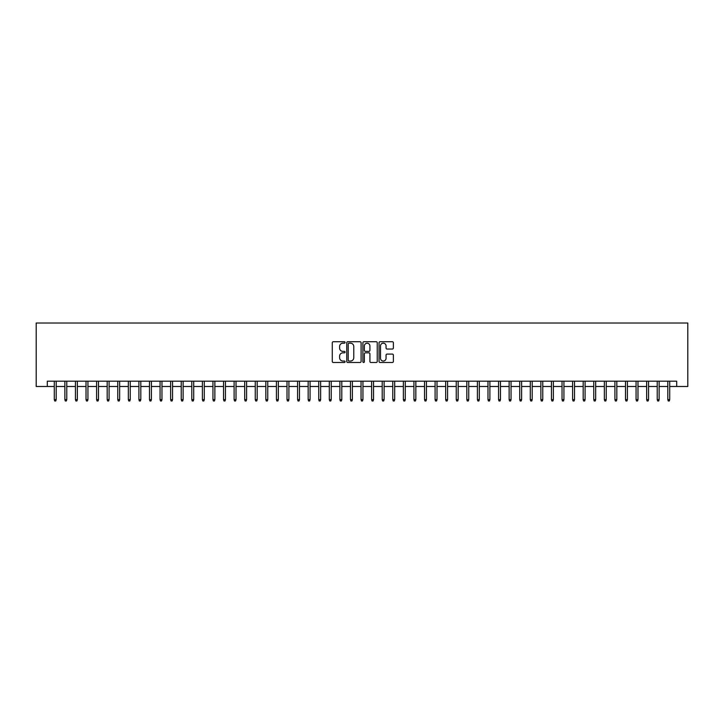 <?xml version="1.0" encoding="UTF-8"?>
<svg xmlns="http://www.w3.org/2000/svg" width="724" height="724" viewBox="0 0 724 724"><rect width="100%" height="100%" fill="white"/><g stroke="black" fill="none" stroke-linecap="round" stroke-linejoin="round"><path stroke-width="1.09" d="M345.077 342.452A0.724 0.724 0 0 0 344.353 341.728L333.321 341.728A1.041 1.041 0 0 0 332.28 342.769L332.28 361.457A1.041 1.041 0 0 0 333.321 362.489L344.353 362.489A0.724 0.724 0 0 0 345.077 361.765A0.724 0.724 0 0 0 344.353 361.041L342.923 361.041A3.321 3.321 0 0 1 339.601 357.719L339.601 356.163A3.321 3.321 0 0 1 342.923 352.832L344.353 352.832A0.724 0.724 0 0 0 345.077 352.108A0.724 0.724 0 0 0 344.353 351.384L342.923 351.384A3.321 3.321 0 0 1 339.601 348.063L339.601 346.506A3.321 3.321 0 0 1 342.923 343.176L344.353 343.176A0.724 0.724 0 0 0 345.077 342.452M392.345 349.049A1.041 1.041 0 0 0 393.385 348.009L393.385 342.769A1.041 1.041 0 0 0 392.345 341.728L380.091 341.728A1.041 1.041 0 0 0 379.05 342.769L379.05 361.457A1.041 1.041 0 0 0 380.091 362.489L392.345 362.489A1.041 1.041 0 0 0 393.385 361.457L393.385 355.122A1.041 1.041 0 0 0 392.345 354.081L387.105 354.081A1.041 1.041 0 0 0 386.064 355.122L386.064 358.262A2.778 2.778 0 0 1 383.286 361.041A2.778 2.778 0 0 1 380.507 358.262L380.507 345.954A2.778 2.778 0 0 1 383.286 343.176A2.778 2.778 0 0 1 386.064 345.954L386.064 348.009A1.041 1.041 0 0 0 387.105 349.049L392.345 349.049M47.304 386.489L47.304 381.195L676.696 381.195L676.696 386.489L687.8 386.489L687.8 323.022L36.2 323.022L36.2 386.489L54.291 386.489M361.095 342.769A1.041 1.041 0 0 0 360.054 341.728L347.801 341.728A1.041 1.041 0 0 0 346.76 342.769L346.76 361.457A1.041 1.041 0 0 0 347.801 362.489L360.054 362.489A1.041 1.041 0 0 0 361.095 361.457L361.095 342.769M363.946 341.728L376.199 341.728A1.041 1.041 0 0 1 377.24 342.769L377.24 361.457A1.041 1.041 0 0 1 376.199 362.489L370.959 362.489A1.041 1.041 0 0 1 369.919 361.457L369.919 353.873A1.041 1.041 0 0 0 368.878 352.832L365.403 352.832A1.041 1.041 0 0 0 364.362 353.873L364.362 361.765A0.724 0.724 0 0 1 363.638 362.489A0.724 0.724 0 0 1 362.905 361.765L362.905 342.769A1.041 1.041 0 0 1 363.946 341.728M56.191 386.489L64.87 386.489M66.771 386.489L75.441 386.489M77.35 386.489L86.02 386.489M87.93 386.489L96.6 386.489M98.5 386.489L107.179 386.489M109.08 386.489L117.759 386.489M119.659 386.489L128.338 386.489M130.239 386.489L138.908 386.489M140.818 386.489L149.488 386.489M151.397 386.489L160.067 386.489M161.968 386.489L170.647 386.489M172.547 386.489L181.226 386.489M183.127 386.489L191.806 386.489M193.706 386.489L202.376 386.489M204.286 386.489L212.956 386.489M214.865 386.489L223.535 386.489M225.435 386.489L234.114 386.489M236.015 386.489L244.694 386.489M246.594 386.489L255.264 386.489M257.174 386.489L265.844 386.489M267.753 386.489L276.423 386.489M278.333 386.489L287.003 386.489M288.903 386.489L297.582 386.489M299.483 386.489L308.162 386.489M310.062 386.489L318.732 386.489M320.642 386.489L329.311 386.489M331.221 386.489L339.891 386.489M341.8 386.489L350.47 386.489M352.371 386.489L361.05 386.489M362.95 386.489L371.629 386.489M373.53 386.489L382.2 386.489M384.109 386.489L392.779 386.489M394.689 386.489L403.358 386.489M405.268 386.489L413.938 386.489M415.838 386.489L424.517 386.489M426.418 386.489L435.097 386.489M436.997 386.489L445.667 386.489M447.577 386.489L456.247 386.489M458.156 386.489L466.826 386.489M468.736 386.489L477.406 386.489M479.306 386.489L487.985 386.489M489.886 386.489L498.565 386.489M500.465 386.489L509.135 386.489M511.044 386.489L519.714 386.489M521.624 386.489L530.294 386.489M532.194 386.489L540.873 386.489M542.774 386.489L551.453 386.489M553.353 386.489L562.032 386.489M563.933 386.489L572.603 386.489M574.512 386.489L583.182 386.489M585.092 386.489L593.761 386.489M595.662 386.489L604.341 386.489M606.241 386.489L614.92 386.489M616.821 386.489L625.5 386.489M627.4 386.489L636.07 386.489M637.98 386.489L646.65 386.489M648.559 386.489L657.229 386.489M659.13 386.489L667.809 386.489M669.709 386.489L676.696 386.489M348.941 343.176A0.724 0.724 0 0 0 348.217 343.909L348.217 360.308A0.724 0.724 0 0 0 348.941 361.041L350.452 361.041A3.321 3.321 0 0 0 353.774 357.719L353.774 346.506A3.321 3.321 0 0 0 350.452 343.176L348.941 343.176M369.919 346.009A2.778 2.778 0 0 0 367.14 343.23A2.778 2.778 0 0 0 364.362 346.009L364.362 350.344A1.041 1.041 0 0 0 365.403 351.384L368.878 351.384A1.041 1.041 0 0 0 369.919 350.344L369.919 346.009M54.291 399.603L54.707 400.978L55.766 400.978L56.191 399.603L54.291 399.603L54.291 381.195M56.191 399.603L56.191 381.195M64.87 399.603L65.287 400.978L66.346 400.978L66.771 399.603L64.87 399.603L64.87 381.195M66.771 399.603L66.771 381.195M75.441 399.603L75.866 400.978L76.925 400.978L77.35 399.603L75.441 399.603L75.441 381.195M77.35 399.603L77.35 381.195M86.02 399.603L86.446 400.978L87.504 400.978L87.93 399.603L86.02 399.603L86.02 381.195M87.93 399.603L87.93 381.195M96.6 399.603L97.025 400.978L98.084 400.978L98.5 399.603L96.6 399.603L96.6 381.195M98.5 399.603L98.5 381.195M107.179 399.603L107.605 400.978L108.654 400.978L109.08 399.603L107.179 399.603L107.179 381.195M109.08 399.603L109.08 381.195M117.759 399.603L118.175 400.978L119.234 400.978L119.659 399.603L117.759 399.603L117.759 381.195M119.659 399.603L119.659 381.195M128.338 399.603L128.754 400.978L129.813 400.978L130.239 399.603L128.338 399.603L128.338 381.195M130.239 399.603L130.239 381.195M138.908 399.603L139.334 400.978L140.393 400.978L140.818 399.603L138.908 399.603L138.908 381.195M140.818 399.603L140.818 381.195M149.488 399.603L149.913 400.978L150.972 400.978L151.397 399.603L149.488 399.603L149.488 381.195M151.397 399.603L151.397 381.195M160.067 399.603L160.493 400.978L161.552 400.978L161.968 399.603L160.067 399.603L160.067 381.195M161.968 399.603L161.968 381.195M170.647 399.603L171.072 400.978L172.122 400.978L172.547 399.603L170.647 399.603L170.647 381.195M172.547 399.603L172.547 381.195M181.226 399.603L181.643 400.978L182.701 400.978L183.127 399.603L181.226 399.603L181.226 381.195M183.127 399.603L183.127 381.195M191.806 399.603L192.222 400.978L193.281 400.978L193.706 399.603L191.806 399.603L191.806 381.195M193.706 399.603L193.706 381.195M202.376 399.603L202.801 400.978L203.86 400.978L204.286 399.603L202.376 399.603L202.376 381.195M204.286 399.603L204.286 381.195M212.956 399.603L213.381 400.978L214.44 400.978L214.865 399.603L212.956 399.603L212.956 381.195M214.865 399.603L214.865 381.195M223.535 399.603L223.96 400.978L225.019 400.978L225.435 399.603L223.535 399.603L223.535 381.195M225.435 399.603L225.435 381.195M234.114 399.603L234.54 400.978L235.59 400.978L236.015 399.603L234.114 399.603L234.114 381.195M236.015 399.603L236.015 381.195M244.694 399.603L245.11 400.978L246.169 400.978L246.594 399.603L244.694 399.603L244.694 381.195M246.594 399.603L246.594 381.195M255.264 399.603L255.69 400.978L256.748 400.978L257.174 399.603L255.264 399.603L255.264 381.195M257.174 399.603L257.174 381.195M265.844 399.603L266.269 400.978L267.328 400.978L267.753 399.603L265.844 399.603L265.844 381.195M267.753 399.603L267.753 381.195M276.423 399.603L276.849 400.978L277.907 400.978L278.333 399.603L276.423 399.603L276.423 381.195M278.333 399.603L278.333 381.195M287.003 399.603L287.428 400.978L288.487 400.978L288.903 399.603L287.003 399.603L287.003 381.195M288.903 399.603L288.903 381.195M297.582 399.603L298.007 400.978L299.057 400.978L299.483 399.603L297.582 399.603L297.582 381.195M299.483 399.603L299.483 381.195M308.162 399.603L308.578 400.978L309.637 400.978L310.062 399.603L308.162 399.603L308.162 381.195M310.062 399.603L310.062 381.195M318.732 399.603L319.157 400.978L320.216 400.978L320.642 399.603L318.732 399.603L318.732 381.195M320.642 399.603L320.642 381.195M329.311 399.603L329.737 400.978L330.796 400.978L331.221 399.603L329.311 399.603L329.311 381.195M331.221 399.603L331.221 381.195M339.891 399.603L340.316 400.978L341.375 400.978L341.8 399.603L339.891 399.603L339.891 381.195M341.8 399.603L341.8 381.195M350.47 399.603L350.896 400.978L351.954 400.978L352.371 399.603L350.47 399.603L350.47 381.195M352.371 399.603L352.371 381.195M361.05 399.603L361.475 400.978L362.525 400.978L362.95 399.603L361.05 399.603L361.05 381.195M362.95 399.603L362.95 381.195M371.629 399.603L372.046 400.978L373.104 400.978L373.53 399.603L371.629 399.603L371.629 381.195M373.53 399.603L373.53 381.195M382.2 399.603L382.625 400.978L383.684 400.978L384.109 399.603L382.2 399.603L382.2 381.195M384.109 399.603L384.109 381.195M392.779 399.603L393.204 400.978L394.263 400.978L394.689 399.603L392.779 399.603L392.779 381.195M394.689 399.603L394.689 381.195M403.358 399.603L403.784 400.978L404.843 400.978L405.268 399.603L403.358 399.603L403.358 381.195M405.268 399.603L405.268 381.195M413.938 399.603L414.363 400.978L415.422 400.978L415.838 399.603L413.938 399.603L413.938 381.195M415.838 399.603L415.838 381.195M424.517 399.603L424.943 400.978L425.993 400.978L426.418 399.603L424.517 399.603L424.517 381.195M426.418 399.603L426.418 381.195M435.097 399.603L435.513 400.978L436.572 400.978L436.997 399.603L435.097 399.603L435.097 381.195M436.997 399.603L436.997 381.195M445.667 399.603L446.093 400.978L447.151 400.978L447.577 399.603L445.667 399.603L445.667 381.195M447.577 399.603L447.577 381.195M456.247 399.603L456.672 400.978L457.731 400.978L458.156 399.603L456.247 399.603L456.247 381.195M458.156 399.603L458.156 381.195M466.826 399.603L467.251 400.978L468.31 400.978L468.736 399.603L466.826 399.603L466.826 381.195M468.736 399.603L468.736 381.195M477.406 399.603L477.831 400.978L478.89 400.978L479.306 399.603L477.406 399.603L477.406 381.195M479.306 399.603L479.306 381.195M487.985 399.603L488.41 400.978L489.46 400.978L489.886 399.603L487.985 399.603L487.985 381.195M489.886 399.603L489.886 381.195M498.565 399.603L498.981 400.978L500.04 400.978L500.465 399.603L498.565 399.603L498.565 381.195M500.465 399.603L500.465 381.195M509.135 399.603L509.56 400.978L510.619 400.978L511.044 399.603L509.135 399.603L509.135 381.195M511.044 399.603L511.044 381.195M519.714 399.603L520.14 400.978L521.199 400.978L521.624 399.603L519.714 399.603L519.714 381.195M521.624 399.603L521.624 381.195M530.294 399.603L530.719 400.978L531.778 400.978L532.194 399.603L530.294 399.603L530.294 381.195M532.194 399.603L532.194 381.195M540.873 399.603L541.299 400.978L542.357 400.978L542.774 399.603L540.873 399.603L540.873 381.195M542.774 399.603L542.774 381.195M551.453 399.603L551.878 400.978L552.928 400.978L553.353 399.603L551.453 399.603L551.453 381.195M553.353 399.603L553.353 381.195M562.032 399.603L562.448 400.978L563.507 400.978L563.933 399.603L562.032 399.603L562.032 381.195M563.933 399.603L563.933 381.195M572.603 399.603L573.028 400.978L574.087 400.978L574.512 399.603L572.603 399.603L572.603 381.195M574.512 399.603L574.512 381.195M583.182 399.603L583.607 400.978L584.666 400.978L585.092 399.603L583.182 399.603L583.182 381.195M585.092 399.603L585.092 381.195M593.761 399.603L594.187 400.978L595.246 400.978L595.662 399.603L593.761 399.603L593.761 381.195M595.662 399.603L595.662 381.195M604.341 399.603L604.766 400.978L605.825 400.978L606.241 399.603L604.341 399.603L604.341 381.195M606.241 399.603L606.241 381.195M614.92 399.603L615.346 400.978L616.396 400.978L616.821 399.603L614.92 399.603L614.92 381.195M616.821 399.603L616.821 381.195M625.5 399.603L625.916 400.978L626.975 400.978L627.4 399.603L625.5 399.603L625.5 381.195M627.4 399.603L627.4 381.195M636.07 399.603L636.496 400.978L637.554 400.978L637.98 399.603L636.07 399.603L636.07 381.195M637.98 399.603L637.98 381.195M646.65 399.603L647.075 400.978L648.134 400.978L648.559 399.603L646.65 399.603L646.65 381.195M648.559 399.603L648.559 381.195M657.229 399.603L657.654 400.978L658.713 400.978L659.13 399.603L657.229 399.603L657.229 381.195M659.13 399.603L659.13 381.195M667.809 399.603L668.234 400.978L669.293 400.978L669.709 399.603L667.809 399.603L667.809 381.195M669.709 399.603L669.709 381.195"/></g></svg>

